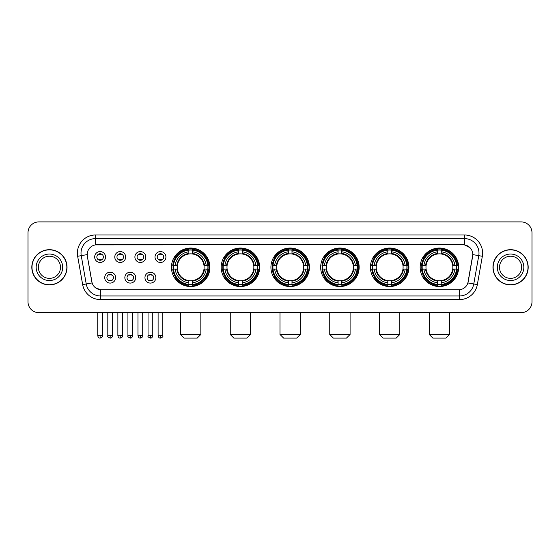 <?xml version="1.0" encoding="UTF-8"?>
<svg xmlns="http://www.w3.org/2000/svg" width="560" height="560" viewBox="0 0 560 560"><rect width="100%" height="100%" fill="white"/><g stroke="black" fill="none" stroke-linecap="round" stroke-linejoin="round"><path stroke-width="0.84" d="M370.412 267.288A19.243 19.243 0 0 0 389.662 286.538A19.243 19.243 0 0 0 408.905 267.288A19.243 19.243 0 0 0 389.662 248.045A19.243 19.243 0 0 0 370.412 267.288M221.179 267.288A19.243 19.243 0 0 0 240.422 286.538A19.243 19.243 0 0 0 259.665 267.288A19.243 19.243 0 0 0 240.422 248.045A19.243 19.243 0 0 0 221.179 267.288M270.921 267.288A19.243 19.243 0 0 0 290.164 286.538A19.243 19.243 0 0 0 309.414 267.288A19.243 19.243 0 0 0 290.164 248.045A19.243 19.243 0 0 0 270.921 267.288M320.67 267.288A19.243 19.243 0 0 0 339.913 286.538A19.243 19.243 0 0 0 359.156 267.288A19.243 19.243 0 0 0 339.913 248.045A19.243 19.243 0 0 0 320.67 267.288M420.161 267.288A19.243 19.243 0 0 0 439.404 286.538A19.243 19.243 0 0 0 458.654 267.288A19.243 19.243 0 0 0 439.404 248.045A19.243 19.243 0 0 0 420.161 267.288M171.43 267.288A19.243 19.243 0 0 0 190.673 286.538A19.243 19.243 0 0 0 209.916 267.288A19.243 19.243 0 0 0 190.673 248.045A19.243 19.243 0 0 0 171.43 267.288M135.737 277.641A5.446 5.446 0 0 1 130.291 283.087A5.446 5.446 0 0 1 124.845 277.641A5.446 5.446 0 0 1 130.291 272.195A5.446 5.446 0 0 1 135.737 277.641M127.022 277.641A3.269 3.269 0 0 0 130.291 280.91A3.269 3.269 0 0 0 133.56 277.641A3.269 3.269 0 0 0 130.291 274.372A3.269 3.269 0 0 0 127.022 277.641M155.855 277.641A5.446 5.446 0 0 1 150.402 283.087A5.446 5.446 0 0 1 144.956 277.641A5.446 5.446 0 0 1 150.402 272.195A5.446 5.446 0 0 1 155.855 277.641M147.14 277.641A3.269 3.269 0 0 0 150.402 280.91A3.269 3.269 0 0 0 153.671 277.641A3.269 3.269 0 0 0 150.402 274.372A3.269 3.269 0 0 0 147.14 277.641M115.619 277.641A5.446 5.446 0 0 1 110.173 283.087A5.446 5.446 0 0 1 104.727 277.641A5.446 5.446 0 0 1 110.173 272.195A5.446 5.446 0 0 1 115.619 277.641M106.904 277.641A3.269 3.269 0 0 0 110.173 280.91A3.269 3.269 0 0 0 113.442 277.641A3.269 3.269 0 0 0 110.173 274.372A3.269 3.269 0 0 0 106.904 277.641M125.678 257.012A5.446 5.446 0 0 1 120.232 262.465A5.446 5.446 0 0 1 114.786 257.012A5.446 5.446 0 0 1 120.232 251.566A5.446 5.446 0 0 1 125.678 257.012M116.963 257.012A3.269 3.269 0 0 0 120.232 260.281A3.269 3.269 0 0 0 123.501 257.012A3.269 3.269 0 0 0 120.232 253.75A3.269 3.269 0 0 0 116.963 257.012M145.796 257.012A5.446 5.446 0 0 1 140.35 262.465A5.446 5.446 0 0 1 134.897 257.012A5.446 5.446 0 0 1 140.35 251.566A5.446 5.446 0 0 1 145.796 257.012M137.081 257.012A3.269 3.269 0 0 0 140.35 260.281A3.269 3.269 0 0 0 143.612 257.012A3.269 3.269 0 0 0 140.35 253.75A3.269 3.269 0 0 0 137.081 257.012M165.907 257.012A5.446 5.446 0 0 1 160.461 262.465A5.446 5.446 0 0 1 155.015 257.012A5.446 5.446 0 0 1 160.461 251.566A5.446 5.446 0 0 1 165.907 257.012M157.192 257.012A3.269 3.269 0 0 0 160.461 260.281A3.269 3.269 0 0 0 163.73 257.012A3.269 3.269 0 0 0 160.461 253.75A3.269 3.269 0 0 0 157.192 257.012M105.56 257.012A5.446 5.446 0 0 1 100.114 262.465A5.446 5.446 0 0 1 94.668 257.012A5.446 5.446 0 0 1 100.114 251.566A5.446 5.446 0 0 1 105.56 257.012M96.845 257.012A3.269 3.269 0 0 0 100.114 260.281A3.269 3.269 0 0 0 103.383 257.012A3.269 3.269 0 0 0 100.114 253.75A3.269 3.269 0 0 0 96.845 257.012M82.656 284.606L77.658 256.284A18.158 18.158 0 0 1 95.536 234.976L464.464 234.976A18.158 18.158 0 0 1 482.342 256.284L477.344 284.606A18.158 18.158 0 0 1 459.466 299.607L100.534 299.607A18.158 18.158 0 0 1 82.656 284.606L86.226 283.976L81.235 255.654A14.525 14.525 0 0 1 95.536 238.602L464.464 238.602A14.525 14.525 0 0 1 478.765 255.654L473.774 283.976A14.525 14.525 0 0 1 459.466 295.974L100.534 295.974A14.525 14.525 0 0 1 86.226 283.976L92.12 282.933L87.339 256.284A9.807 9.807 0 0 1 96.992 244.776L463.008 244.776A9.807 9.807 0 0 1 472.661 256.284L468.181 281.701A9.807 9.807 0 0 1 458.528 289.807L101.472 289.807A9.807 9.807 0 0 1 91.819 281.701L87.339 256.284L87.297 253.127M173.159 269.108A17.612 17.612 0 0 1 173.159 265.475M421.89 269.108A17.612 17.612 0 0 1 421.89 265.475M322.399 269.108A17.612 17.612 0 0 1 322.399 265.475M272.65 269.108A17.612 17.612 0 0 1 272.65 265.475M222.901 269.108A17.612 17.612 0 0 1 222.901 265.475M372.141 269.108A17.612 17.612 0 0 1 372.141 265.475M31.815 267.288A17.612 17.612 0 0 0 49.427 284.9A17.612 17.612 0 0 0 67.032 267.288A17.612 17.612 0 0 0 49.427 249.683A17.612 17.612 0 0 0 31.815 267.288M492.968 267.288A17.612 17.612 0 0 0 510.573 284.9A17.612 17.612 0 0 0 528.185 267.288A17.612 17.612 0 0 0 510.573 249.683A17.612 17.612 0 0 0 492.968 267.288M95.536 234.976L95.536 244.888L463.008 244.776L464.464 244.888L469.938 247.646M458.528 289.807L101.472 289.807M100.534 299.607L100.534 289.758L95.298 287.616M482.342 256.284L472.815 254.604L467.88 282.933L477.344 284.606M532 232.792A10.892 10.892 0 0 0 521.108 221.9L38.892 221.9A10.892 10.892 0 0 0 28 232.792L28 301.784A10.892 10.892 0 0 0 38.892 312.683L521.108 312.683A10.892 10.892 0 0 0 532 301.784L532 232.792L532 301.784M28 232.792L28 301.784M521.108 221.9L38.892 221.9M38.892 312.683L521.108 312.683M60.494 267.288A11.067 11.067 0 0 0 49.427 256.221A11.067 11.067 0 0 0 38.353 267.288A11.067 11.067 0 0 0 49.427 278.362A11.067 11.067 0 0 0 60.494 267.288A11.067 11.067 0 0 1 49.427 278.362A11.067 11.067 0 0 1 38.353 267.288M66.85 267.288A17.43 17.43 0 0 0 49.427 249.865A17.43 17.43 0 0 0 31.997 267.288A17.43 17.43 0 0 0 49.427 284.718A17.43 17.43 0 0 0 66.85 267.288M521.647 267.288A11.067 11.067 0 0 0 510.573 256.221A11.067 11.067 0 0 0 499.506 267.288A11.067 11.067 0 0 0 510.573 278.362A11.067 11.067 0 0 0 521.647 267.288A11.067 11.067 0 0 1 510.573 278.362A11.067 11.067 0 0 1 499.506 267.288M528.003 267.288A17.43 17.43 0 0 0 510.573 249.865A17.43 17.43 0 0 0 493.15 267.288A17.43 17.43 0 0 0 510.573 284.718A17.43 17.43 0 0 0 528.003 267.288M197.211 338.1L184.135 338.1L180.509 334.467L200.844 334.467L197.211 338.1M203.987 269.108A13.433 13.433 0 0 0 192.493 253.981L192.493 253.442L192.493 253.981A13.433 13.433 0 0 0 177.359 269.108A13.433 13.433 0 0 0 203.987 269.108L204.526 269.108L203.987 269.108A13.433 13.433 0 0 1 192.493 280.602L192.493 282.8A15.617 15.617 0 0 0 206.185 269.108L208.593 269.108A18.011 18.011 0 0 1 192.493 285.208L192.493 284.48A17.283 17.283 0 0 0 207.865 269.108M173.523 269.108A17.248 17.248 0 0 1 173.523 265.475M192.493 250.138A17.248 17.248 0 0 0 188.86 250.138M207.823 265.475A17.248 17.248 0 0 1 207.823 269.108M208.593 265.475A18.011 18.011 0 0 0 192.493 249.375L192.493 250.103A17.283 17.283 0 0 1 207.865 265.475L208.593 265.475M172.753 269.108A18.011 18.011 0 0 0 188.86 285.208L188.86 284.48A17.283 17.283 0 0 1 173.488 269.108L172.753 269.108M207.865 265.475L206.185 265.475A15.617 15.617 0 0 0 192.493 251.783L192.493 250.103M192.493 284.48L192.493 282.8M173.488 269.108L175.168 269.108A15.617 15.617 0 0 0 188.86 282.8L188.86 284.48M192.493 251.783L192.493 253.442A13.965 13.965 0 0 1 204.526 265.475L206.185 265.475M206.185 269.108L204.526 269.108A13.965 13.965 0 0 1 192.493 281.141L192.493 280.602M188.86 282.8L188.86 280.602A13.433 13.433 0 0 1 177.359 269.108L175.168 269.108M203.987 265.475L204.526 265.475M192.493 284.445A17.248 17.248 0 0 1 188.86 284.445M188.86 249.375A18.011 18.011 0 0 0 172.753 265.475L173.488 265.475A17.283 17.283 0 0 1 188.86 250.103L188.86 249.375M188.86 250.103L188.86 251.783A15.617 15.617 0 0 0 175.168 265.475L173.488 265.475M175.168 265.475L176.827 265.475A13.965 13.965 0 0 1 188.86 253.442L188.86 251.783M176.827 265.475L177.359 265.475L176.827 265.475M188.86 280.602L188.86 281.141A13.965 13.965 0 0 1 176.827 269.108M175.567 257.488L174.538 257.488A18.879 18.879 0 0 1 209.559 267.288A18.879 18.879 0 0 1 174.538 277.095L175.567 277.095M246.96 338.1L233.884 338.1L230.251 334.467L250.586 334.467L246.96 338.1M253.736 269.108A13.433 13.433 0 0 0 242.235 253.981L242.235 253.442L242.235 253.981A13.433 13.433 0 0 0 227.108 269.108A13.433 13.433 0 0 0 253.736 269.108L254.268 269.108L253.736 269.108A13.433 13.433 0 0 1 242.235 280.602L242.235 282.8A15.617 15.617 0 0 0 255.927 269.108L258.342 269.108A18.011 18.011 0 0 1 242.235 285.208L242.235 284.48A17.283 17.283 0 0 0 257.607 269.108M223.272 269.108A17.248 17.248 0 0 1 223.272 265.475M242.235 250.138A17.248 17.248 0 0 0 238.602 250.138M257.572 265.475A17.248 17.248 0 0 1 257.572 269.108M258.342 265.475A18.011 18.011 0 0 0 242.235 249.375L242.235 250.103A17.283 17.283 0 0 1 257.607 265.475L258.342 265.475M222.502 269.108A18.011 18.011 0 0 0 238.602 285.208L238.602 284.48A17.283 17.283 0 0 1 223.23 269.108L222.502 269.108M257.607 265.475L255.927 265.475A15.617 15.617 0 0 0 242.235 251.783L242.235 250.103M242.235 284.48L242.235 282.8M223.23 269.108L224.91 269.108A15.617 15.617 0 0 0 238.602 282.8L238.602 284.48M242.235 251.783L242.235 253.442A13.965 13.965 0 0 1 254.268 265.475L255.927 265.475M255.927 269.108L254.268 269.108A13.965 13.965 0 0 1 242.235 281.141L242.235 280.602M238.602 282.8L238.602 280.602A13.433 13.433 0 0 1 227.108 269.108L224.91 269.108M253.736 265.475L254.268 265.475M242.235 284.445A17.248 17.248 0 0 1 238.602 284.445M238.602 249.375A18.011 18.011 0 0 0 222.502 265.475L223.23 265.475A17.283 17.283 0 0 1 238.602 250.103L238.602 249.375M238.602 250.103L238.602 251.783A15.617 15.617 0 0 0 224.91 265.475L223.23 265.475M224.91 265.475L226.569 265.475A13.965 13.965 0 0 1 238.602 253.442L238.602 251.783M226.569 265.475L227.108 265.475L226.569 265.475M238.602 280.602L238.602 281.141A13.965 13.965 0 0 1 226.569 269.108M225.316 257.488L224.287 257.488A18.879 18.879 0 0 1 259.301 267.288A18.879 18.879 0 0 1 224.287 277.095L225.316 277.095M296.702 338.1L283.633 338.1L280 334.467L300.335 334.467L296.702 338.1M303.478 269.108A13.433 13.433 0 0 0 291.984 253.981L291.984 253.442L291.984 253.981A13.433 13.433 0 0 0 276.857 269.108A13.433 13.433 0 0 0 303.478 269.108L304.017 269.108L303.478 269.108A13.433 13.433 0 0 1 291.984 280.602L291.984 282.8A15.617 15.617 0 0 0 305.676 269.108L308.084 269.108A18.011 18.011 0 0 1 291.984 285.208L291.984 284.48A17.283 17.283 0 0 0 307.356 269.108M273.014 269.108A17.248 17.248 0 0 1 273.014 265.475M291.984 250.138A17.248 17.248 0 0 0 288.351 250.138M307.321 265.475A17.248 17.248 0 0 1 307.321 269.108M308.084 265.475A18.011 18.011 0 0 0 291.984 249.375L291.984 250.103A17.283 17.283 0 0 1 307.356 265.475L308.084 265.475M272.251 269.108A18.011 18.011 0 0 0 288.351 285.208L288.351 284.48A17.283 17.283 0 0 1 272.979 269.108L272.251 269.108M307.356 265.475L305.676 265.475A15.617 15.617 0 0 0 291.984 251.783L291.984 250.103M291.984 284.48L291.984 282.8M272.979 269.108L274.659 269.108A15.617 15.617 0 0 0 288.351 282.8L288.351 284.48M291.984 251.783L291.984 253.442A13.965 13.965 0 0 1 304.017 265.475L305.676 265.475M305.676 269.108L304.017 269.108A13.965 13.965 0 0 1 291.984 281.141L291.984 280.602M288.351 282.8L288.351 280.602A13.433 13.433 0 0 1 276.857 269.108L274.659 269.108M303.478 265.475L304.017 265.475M291.984 284.445A17.248 17.248 0 0 1 288.351 284.445M288.351 249.375A18.011 18.011 0 0 0 272.251 265.475L272.979 265.475A17.283 17.283 0 0 1 288.351 250.103L288.351 249.375M288.351 250.103L288.351 251.783A15.617 15.617 0 0 0 274.659 265.475L272.979 265.475M274.659 265.475L276.318 265.475A13.965 13.965 0 0 1 288.351 253.442L288.351 251.783M276.318 265.475L276.857 265.475L276.318 265.475M288.351 280.602L288.351 281.141A13.965 13.965 0 0 1 276.318 269.108M275.058 257.488L274.029 257.488A18.879 18.879 0 0 1 309.05 267.288A18.879 18.879 0 0 1 274.029 277.095L275.058 277.095M346.451 338.1L333.375 338.1L329.749 334.467L350.084 334.467L346.451 338.1M353.227 269.108A13.433 13.433 0 0 0 341.726 253.981L341.726 253.442L341.726 253.981A13.433 13.433 0 0 0 326.599 269.108A13.433 13.433 0 0 0 353.227 269.108L353.759 269.108L353.227 269.108A13.433 13.433 0 0 1 341.726 280.602L341.726 282.8A15.617 15.617 0 0 0 355.418 269.108L357.833 269.108A18.011 18.011 0 0 1 341.726 285.208L341.726 284.48A17.283 17.283 0 0 0 357.105 269.108M322.763 269.108A17.248 17.248 0 0 1 322.763 265.475M341.726 250.138A17.248 17.248 0 0 0 338.1 250.138M357.063 265.475A17.248 17.248 0 0 1 357.063 269.108M357.833 265.475A18.011 18.011 0 0 0 341.726 249.375L341.726 250.103A17.283 17.283 0 0 1 357.105 265.475L357.833 265.475M321.993 269.108A18.011 18.011 0 0 0 338.1 285.208L338.1 284.48A17.283 17.283 0 0 1 322.728 269.108L321.993 269.108M357.105 265.475L355.418 265.475A15.617 15.617 0 0 0 341.726 251.783L341.726 250.103M341.726 284.48L341.726 282.8M322.728 269.108L324.408 269.108A15.617 15.617 0 0 0 338.1 282.8L338.1 284.48M341.726 251.783L341.726 253.442A13.965 13.965 0 0 1 353.759 265.475L355.418 265.475M355.418 269.108L353.759 269.108A13.965 13.965 0 0 1 341.726 281.141L341.726 280.602M338.1 282.8L338.1 280.602A13.433 13.433 0 0 1 326.599 269.108L324.408 269.108M353.227 265.475L353.759 265.475M341.726 284.445A17.248 17.248 0 0 1 338.1 284.445M338.1 249.375A18.011 18.011 0 0 0 321.993 265.475L322.728 265.475A17.283 17.283 0 0 1 338.1 250.103L338.1 249.375M338.1 250.103L338.1 251.783A15.617 15.617 0 0 0 324.408 265.475L322.728 265.475M324.408 265.475L326.067 265.475A13.965 13.965 0 0 1 338.1 253.442L338.1 251.783M326.067 265.475L326.599 265.475L326.067 265.475M338.1 280.602L338.1 281.141A13.965 13.965 0 0 1 326.067 269.108M324.807 257.488L323.778 257.488A18.879 18.879 0 0 1 358.792 267.288A18.879 18.879 0 0 1 323.778 277.095L324.807 277.095M396.193 338.1L383.124 338.1L379.491 334.467L399.826 334.467L396.193 338.1M402.969 269.108A13.433 13.433 0 0 0 391.475 253.981L391.475 253.442L391.475 253.981A13.433 13.433 0 0 0 376.348 269.108A13.433 13.433 0 0 0 402.969 269.108L403.508 269.108L402.969 269.108A13.433 13.433 0 0 1 391.475 280.602L391.475 282.8A15.617 15.617 0 0 0 405.167 269.108L407.582 269.108A18.011 18.011 0 0 1 391.475 285.208L391.475 284.48A17.283 17.283 0 0 0 406.847 269.108M372.505 269.108A17.248 17.248 0 0 1 372.505 265.475M391.475 250.138A17.248 17.248 0 0 0 387.842 250.138M406.812 265.475A17.248 17.248 0 0 1 406.812 269.108M407.582 265.475A18.011 18.011 0 0 0 391.475 249.375L391.475 250.103A17.283 17.283 0 0 1 406.847 265.475L407.582 265.475M371.742 269.108A18.011 18.011 0 0 0 387.842 285.208L387.842 284.48A17.283 17.283 0 0 1 372.47 269.108L371.742 269.108M406.847 265.475L405.167 265.475A15.617 15.617 0 0 0 391.475 251.783L391.475 250.103M391.475 284.48L391.475 282.8M372.47 269.108L374.15 269.108A15.617 15.617 0 0 0 387.842 282.8L387.842 284.48M391.475 251.783L391.475 253.442A13.965 13.965 0 0 1 403.508 265.475L405.167 265.475M405.167 269.108L403.508 269.108A13.965 13.965 0 0 1 391.475 281.141L391.475 280.602M387.842 282.8L387.842 280.602A13.433 13.433 0 0 1 376.348 269.108L374.15 269.108M402.969 265.475L403.508 265.475M391.475 284.445A17.248 17.248 0 0 1 387.842 284.445M387.842 249.375A18.011 18.011 0 0 0 371.742 265.475L372.47 265.475A17.283 17.283 0 0 1 387.842 250.103L387.842 249.375M387.842 250.103L387.842 251.783A15.617 15.617 0 0 0 374.15 265.475L372.47 265.475M374.15 265.475L375.809 265.475A13.965 13.965 0 0 1 387.842 253.442L387.842 251.783M375.809 265.475L376.348 265.475L375.809 265.475M387.842 280.602L387.842 281.141A13.965 13.965 0 0 1 375.809 269.108M374.549 257.488L373.52 257.488A18.879 18.879 0 0 1 408.541 267.288A18.879 18.879 0 0 1 373.52 277.095L374.549 277.095M445.942 338.1L432.873 338.1L429.24 334.467L449.575 334.467L445.942 338.1M452.718 269.108A13.433 13.433 0 0 0 441.224 253.981L441.224 253.442L441.224 253.981A13.433 13.433 0 0 0 426.097 269.108A13.433 13.433 0 0 0 452.718 269.108L453.257 269.108L452.718 269.108A13.433 13.433 0 0 1 441.224 280.602L441.224 282.8A15.617 15.617 0 0 0 454.916 269.108L457.324 269.108A18.011 18.011 0 0 1 441.224 285.208L441.224 284.48A17.283 17.283 0 0 0 456.596 269.108M422.254 269.108A17.248 17.248 0 0 1 422.254 265.475M441.224 250.138A17.248 17.248 0 0 0 437.591 250.138M456.561 265.475A17.248 17.248 0 0 1 456.561 269.108M457.324 265.475A18.011 18.011 0 0 0 441.224 249.375L441.224 250.103A17.283 17.283 0 0 1 456.596 265.475L457.324 265.475M421.491 269.108A18.011 18.011 0 0 0 437.591 285.208L437.591 284.48A17.283 17.283 0 0 1 422.219 269.108L421.491 269.108M456.596 265.475L454.916 265.475A15.617 15.617 0 0 0 441.224 251.783L441.224 250.103M441.224 284.48L441.224 282.8M422.219 269.108L423.899 269.108A15.617 15.617 0 0 0 437.591 282.8L437.591 284.48M441.224 251.783L441.224 253.442A13.965 13.965 0 0 1 453.257 265.475L454.916 265.475M454.916 269.108L453.257 269.108A13.965 13.965 0 0 1 441.224 281.141L441.224 280.602M437.591 282.8L437.591 280.602A13.433 13.433 0 0 1 426.097 269.108L423.899 269.108M452.718 265.475L453.257 265.475M441.224 284.445A17.248 17.248 0 0 1 437.591 284.445M437.591 249.375A18.011 18.011 0 0 0 421.491 265.475L422.219 265.475A17.283 17.283 0 0 1 437.591 250.103L437.591 249.375M437.591 250.103L437.591 251.783A15.617 15.617 0 0 0 423.899 265.475L422.219 265.475M423.899 265.475L425.558 265.475A13.965 13.965 0 0 1 437.591 253.442L437.591 251.783M425.558 265.475L426.097 265.475L425.558 265.475M437.591 280.602L437.591 281.141A13.965 13.965 0 0 1 425.558 269.108M424.298 257.488L423.269 257.488A18.879 18.879 0 0 1 458.29 267.288A18.879 18.879 0 0 1 423.269 277.095L424.298 277.095M99.022 260.099L99.022 259.581A2.786 2.786 0 0 0 101.206 259.581L101.206 260.099M101.206 253.932L101.206 254.45A2.786 2.786 0 0 0 99.022 254.45L99.022 253.932M119.14 260.099L119.14 259.581A2.786 2.786 0 0 0 121.317 259.581L121.317 260.099M121.317 253.932L121.317 254.45A2.786 2.786 0 0 0 119.14 254.45L119.14 253.932M139.258 260.099L139.258 259.581A2.786 2.786 0 0 0 141.435 259.581L141.435 260.099M141.435 253.932L141.435 254.45A2.786 2.786 0 0 0 139.258 254.45L139.258 253.932M159.376 260.099L159.376 259.581A2.786 2.786 0 0 0 161.553 259.581L161.553 260.099M161.553 253.932L161.553 254.45A2.786 2.786 0 0 0 159.376 254.45L159.376 253.932M109.081 280.721L109.081 280.203A2.786 2.786 0 0 0 111.265 280.203L111.265 280.721M111.265 274.561L111.265 275.079A2.786 2.786 0 0 0 109.081 275.079L109.081 274.561M129.199 280.721L129.199 280.203A2.786 2.786 0 0 0 131.376 280.203L131.376 280.721M131.376 274.561L131.376 275.079A2.786 2.786 0 0 0 129.199 275.079L129.199 274.561M149.317 280.721L149.317 280.203A2.786 2.786 0 0 0 151.494 280.203L151.494 280.721M151.494 274.561L151.494 275.079A2.786 2.786 0 0 0 149.317 275.079L149.317 274.561M464.464 234.976L464.464 244.888M77.658 256.284L81.235 255.654A14.525 14.525 0 0 1 81.011 253.127M81.235 255.654L87.185 254.604M459.466 289.758L459.466 299.607M62.671 267.288A13.244 13.244 0 0 0 49.427 254.044A13.244 13.244 0 0 0 36.176 267.288A13.244 13.244 0 0 0 49.427 280.539A13.244 13.244 0 0 0 62.671 267.288M523.824 267.288A13.244 13.244 0 0 0 510.573 254.044A13.244 13.244 0 0 0 497.329 267.288A13.244 13.244 0 0 0 510.573 280.539A13.244 13.244 0 0 0 523.824 267.288M188.86 284.606A17.409 17.409 0 0 0 192.493 284.606M207.991 269.108A17.409 17.409 0 0 0 207.991 265.475M192.493 249.977A17.409 17.409 0 0 0 188.86 249.977M238.602 284.606A17.409 17.409 0 0 0 242.235 284.606M257.733 269.108A17.409 17.409 0 0 0 257.733 265.475M242.235 249.977A17.409 17.409 0 0 0 238.602 249.977M288.351 284.606A17.409 17.409 0 0 0 291.984 284.606M307.482 269.108A17.409 17.409 0 0 0 307.482 265.475M291.984 249.977A17.409 17.409 0 0 0 288.351 249.977M338.1 284.606A17.409 17.409 0 0 0 341.726 284.606M357.231 269.108A17.409 17.409 0 0 0 357.231 265.475M341.726 249.977A17.409 17.409 0 0 0 338.1 249.977M387.842 284.606A17.409 17.409 0 0 0 391.475 284.606M406.973 269.108A17.409 17.409 0 0 0 406.973 265.475M391.475 249.977A17.409 17.409 0 0 0 387.842 249.977M437.591 284.606A17.409 17.409 0 0 0 441.224 284.606M456.722 269.108A17.409 17.409 0 0 0 456.722 265.475M441.224 249.977A17.409 17.409 0 0 0 437.591 249.977M100.114 335.741L97.755 335.741C98.168 337.421 98.952 338.205 100.114 338.1L100.114 335.741L102.473 335.741L102.473 312.683M120.232 335.741L117.873 335.741C118.279 337.421 119.07 338.205 120.232 338.1L120.232 335.741L122.591 335.741L122.591 312.683M140.35 335.741L137.984 335.741C138.397 337.421 139.188 338.205 140.35 338.1L140.35 335.741L142.709 335.741L142.709 312.683M160.461 335.741L158.102 335.741C158.515 337.421 159.299 338.205 160.461 338.1L160.461 335.741L162.827 335.741L162.827 312.683M110.173 335.741L107.814 335.741C107.331 336.49 108.122 337.281 110.173 338.1L110.173 335.741L112.532 335.741L112.532 312.683M130.291 335.741L127.932 335.741C127.449 336.49 128.233 337.281 130.291 338.1L130.291 335.741L132.65 335.741L132.65 312.683M150.402 335.741L148.043 335.741C147.567 336.49 148.351 337.281 150.402 338.1L150.402 335.741L152.768 335.741L152.768 312.683M200.844 312.683L200.844 334.467M180.509 312.683L180.509 334.467M250.586 312.683L250.586 334.467M230.251 312.683L230.251 334.467M300.335 312.683L300.335 334.467M280 312.683L280 334.467M350.084 312.683L350.084 334.467M329.749 312.683L329.749 334.467M399.826 312.683L399.826 334.467M379.491 312.683L379.491 334.467M449.575 312.683L449.575 334.467M429.24 312.683L429.24 334.467M97.755 335.741L97.755 312.683M102.473 335.741C102.956 336.49 102.165 337.281 100.114 338.1M117.873 335.741L117.873 312.683M122.591 335.741C123.067 336.49 122.283 337.281 120.232 338.1M137.984 335.741L137.984 312.683M142.709 335.741C143.185 336.49 142.401 337.281 140.35 338.1M158.102 335.741L158.102 312.683M162.827 335.741C163.303 336.49 162.519 337.281 160.461 338.1M107.814 335.741L107.814 312.683M112.532 335.741C112.119 337.421 111.335 338.205 110.173 338.1M127.932 335.741L127.932 312.683M132.65 335.741C132.237 337.421 131.453 338.205 130.291 338.1M148.043 335.741L148.043 312.683M152.768 335.741C152.355 337.421 151.564 338.205 150.402 338.1"/></g></svg>
